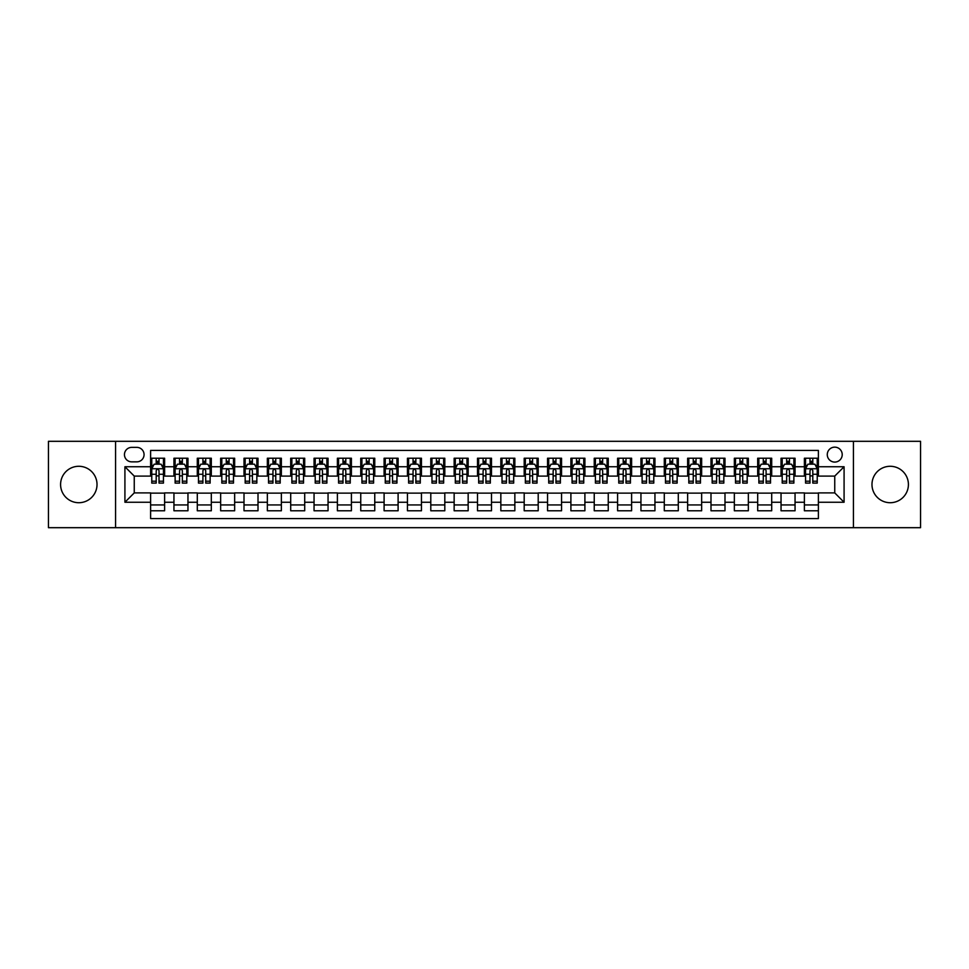 <?xml version="1.0" encoding="UTF-8"?>
<svg xmlns="http://www.w3.org/2000/svg" width="969" height="969" viewBox="0 0 969 969"><rect width="100%" height="100%" fill="white"/><g stroke="black" fill="none" stroke-linecap="round" stroke-linejoin="round"><path stroke-width="1.45" d="M890.196 466.283A18.217 18.217 0 0 0 871.979 484.5A18.217 18.217 0 0 0 890.196 502.717A18.217 18.217 0 0 0 908.413 484.5A18.217 18.217 0 0 0 890.196 466.283M78.804 466.283A18.217 18.217 0 0 0 60.587 484.5A18.217 18.217 0 0 0 78.804 502.717A18.217 18.217 0 0 0 97.021 484.5A18.217 18.217 0 0 0 78.804 466.283M834.745 447.145A7.473 7.473 0 0 0 827.272 454.618A7.473 7.473 0 0 0 834.745 462.08A7.473 7.473 0 0 0 842.218 454.618A7.473 7.473 0 0 0 834.745 447.145M853.423 527.693L920.55 527.693L920.55 441.307L853.423 441.307L853.423 527.693L115.577 527.693L115.577 441.307L48.45 441.307L48.45 527.693L115.577 527.693M818.393 458.228L804.391 458.228L804.391 466.755L795.052 466.755L795.052 476.094L804.391 476.094L804.391 466.755M795.052 466.755L795.052 458.228L781.038 458.228L781.038 466.755L771.699 466.755L771.699 476.094L781.038 476.094L781.038 466.755M771.699 466.755L771.699 458.228L757.685 458.228L757.685 466.755L748.347 466.755L748.347 476.094L757.685 476.094L757.685 466.755M748.347 466.755L748.347 458.228L734.345 458.228L734.345 466.755L724.994 466.755L724.994 476.094L734.345 476.094L734.345 466.755M724.994 466.755L724.994 458.228L710.992 458.228L710.992 466.755L701.653 466.755L701.653 476.094L710.992 476.094L710.992 466.755M701.653 466.755L701.653 458.228L687.639 458.228L687.639 466.755L678.3 466.755L678.3 476.094L687.639 476.094L687.639 466.755M678.3 466.755L678.3 458.228L664.286 458.228L664.286 466.755L654.947 466.755L654.947 476.094L664.286 476.094L664.286 466.755M654.947 466.755L654.947 458.228L640.945 458.228L640.945 466.755L631.606 466.755L631.606 476.094L640.945 476.094L640.945 466.755M631.606 466.755L631.606 458.228L617.592 458.228L617.592 466.755L608.253 466.755L608.253 476.094L617.592 476.094L617.592 466.755M608.253 466.755L608.253 458.228L594.239 458.228L594.239 466.755L584.901 466.755L584.901 476.094L594.239 476.094L594.239 466.755M584.901 466.755L584.901 458.228L570.898 458.228L570.898 466.755L561.548 466.755L561.548 476.094L570.898 476.094L570.898 466.755M561.548 466.755L561.548 458.228L547.546 458.228L547.546 466.755L538.207 466.755L538.207 476.094L547.546 476.094L547.546 466.755M538.207 466.755L538.207 458.228L524.193 458.228L524.193 466.755L514.854 466.755L514.854 476.094L524.193 476.094L524.193 466.755M514.854 466.755L514.854 458.228L500.84 458.228L500.84 466.755L491.501 466.755L491.501 476.094L500.84 476.094L500.84 466.755M491.501 466.755L491.501 458.228L477.499 458.228L477.499 466.755L468.16 466.755L468.16 476.094L477.499 476.094L477.499 466.755M468.16 466.755L468.16 458.228L454.146 458.228L454.146 466.755L444.807 466.755L444.807 476.094L454.146 476.094L454.146 466.755M444.807 466.755L444.807 458.228L430.793 458.228L430.793 466.755L421.454 466.755L421.454 476.094L430.793 476.094L430.793 466.755M421.454 466.755L421.454 458.228L407.452 458.228L407.452 466.755L398.102 466.755L398.102 476.094L407.452 476.094L407.452 466.755M398.102 466.755L398.102 458.228L384.099 458.228L384.099 466.755L374.761 466.755L374.761 476.094L384.099 476.094L384.099 466.755M374.761 466.755L374.761 458.228L360.747 458.228L360.747 466.755L351.408 466.755L351.408 476.094L360.747 476.094L360.747 466.755M351.408 466.755L351.408 458.228L337.394 458.228L337.394 466.755L328.055 466.755L328.055 476.094L337.394 476.094L337.394 466.755M328.055 466.755L328.055 458.228L314.053 458.228L314.053 466.755L304.714 466.755L304.714 476.094L314.053 476.094L314.053 466.755M304.714 466.755L304.714 458.228L290.7 458.228L290.7 466.755L281.361 466.755L281.361 476.094L290.7 476.094L290.7 466.755M281.361 466.755L281.361 458.228L267.347 458.228L267.347 466.755L258.008 466.755L258.008 476.094L267.347 476.094L267.347 466.755M258.008 466.755L258.008 458.228L244.006 458.228L244.006 466.755L234.655 466.755L234.655 476.094L244.006 476.094L244.006 466.755M234.655 466.755L234.655 458.228L220.653 458.228L220.653 466.755L211.315 466.755L211.315 476.094L220.653 476.094L220.653 466.755M211.315 466.755L211.315 458.228L197.301 458.228L197.301 466.755L187.962 466.755L187.962 476.094L197.301 476.094L197.301 466.755M187.962 466.755L187.962 458.228L173.948 458.228L173.948 476.094L164.609 476.094L164.609 458.228L150.607 458.228M150.607 510.772L164.609 510.772L164.609 492.906L173.948 492.906L173.948 510.772L187.962 510.772L187.962 492.906L197.301 492.906L197.301 502.245L187.962 502.245M197.301 502.245L197.301 510.772L211.315 510.772L211.315 492.906L220.653 492.906L220.653 502.245L211.315 502.245M220.653 502.245L220.653 510.772L234.655 510.772L234.655 492.906L244.006 492.906L244.006 502.245L234.655 502.245M244.006 502.245L244.006 510.772L258.008 510.772L258.008 492.906L267.347 492.906L267.347 502.245L258.008 502.245M267.347 502.245L267.347 510.772L281.361 510.772L281.361 492.906L290.7 492.906L290.7 502.245L281.361 502.245M290.7 502.245L290.7 510.772L304.714 510.772L304.714 492.906L314.053 492.906L314.053 502.245L304.714 502.245M314.053 502.245L314.053 510.772L328.055 510.772L328.055 492.906L337.394 492.906L337.394 502.245L328.055 502.245M337.394 502.245L337.394 510.772L351.408 510.772L351.408 492.906L360.747 492.906L360.747 502.245L351.408 502.245M360.747 502.245L360.747 510.772L374.761 510.772L374.761 492.906L384.099 492.906L384.099 502.245L374.761 502.245M384.099 502.245L384.099 510.772L398.102 510.772L398.102 492.906L407.452 492.906L407.452 502.245L398.102 502.245M407.452 502.245L407.452 510.772L421.454 510.772L421.454 492.906L430.793 492.906L430.793 502.245L421.454 502.245M430.793 502.245L430.793 510.772L444.807 510.772L444.807 492.906L454.146 492.906L454.146 502.245L444.807 502.245M454.146 502.245L454.146 510.772L468.16 510.772L468.16 492.906L477.499 492.906L477.499 502.245L468.16 502.245M477.499 502.245L477.499 510.772L491.501 510.772L491.501 492.906L500.84 492.906L500.84 502.245L491.501 502.245M500.84 502.245L500.84 510.772L514.854 510.772L514.854 492.906L524.193 492.906L524.193 502.245L514.854 502.245M524.193 502.245L524.193 510.772L538.207 510.772L538.207 492.906L547.546 492.906L547.546 502.245L538.207 502.245M547.546 502.245L547.546 510.772L561.548 510.772L561.548 492.906L570.898 492.906L570.898 502.245L561.548 502.245M570.898 502.245L570.898 510.772L584.901 510.772L584.901 492.906L594.239 492.906L594.239 502.245L584.901 502.245M594.239 502.245L594.239 510.772L608.253 510.772L608.253 492.906L617.592 492.906L617.592 502.245L608.253 502.245M617.592 502.245L617.592 510.772L631.606 510.772L631.606 492.906L640.945 492.906L640.945 502.245L631.606 502.245M640.945 502.245L640.945 510.772L654.947 510.772L654.947 492.906L664.286 492.906L664.286 502.245L654.947 502.245M664.286 502.245L664.286 510.772L678.3 510.772L678.3 492.906L687.639 492.906L687.639 502.245L678.3 502.245M687.639 502.245L687.639 510.772L701.653 510.772L701.653 492.906L710.992 492.906L710.992 502.245L701.653 502.245M710.992 502.245L710.992 510.772L724.994 510.772L724.994 492.906L734.345 492.906L734.345 502.245L724.994 502.245M734.345 502.245L734.345 510.772L748.347 510.772L748.347 492.906L757.685 492.906L757.685 502.245L748.347 502.245M757.685 502.245L757.685 510.772L771.699 510.772L771.699 492.906L781.038 492.906L781.038 502.245L771.699 502.245M781.038 502.245L781.038 510.772L795.052 510.772L795.052 492.906L804.391 492.906L804.391 502.245L795.052 502.245M131.687 461.85L136.823 461.85A7.243 7.243 0 0 0 144.066 454.618A7.243 7.243 0 0 0 136.823 447.375L131.687 447.375A7.243 7.243 0 0 0 124.456 454.618A7.243 7.243 0 0 0 131.687 461.85M853.423 441.307L115.577 441.307M818.393 466.755L818.393 450.415L150.607 450.415L150.607 476.094L134.255 476.094L134.255 492.906L150.607 492.906L150.607 518.585L818.393 518.585L818.393 492.906L834.745 492.906L834.745 476.094L818.393 476.094L818.393 466.755L844.084 466.755L844.084 502.245L818.393 502.245M150.607 502.245L124.916 502.245L124.916 466.755L150.607 466.755M804.391 502.245L804.391 510.772L818.393 510.772M150.607 464.066L151.77 464.066M156.203 464.066L159.013 464.066M163.446 464.066L164.609 464.066M150.607 475.864L151.77 475.864M156.203 475.864L159.013 475.864M163.446 475.864L164.609 475.864M150.607 493.136L164.609 493.136M150.607 504.934L164.609 504.934M173.948 475.864L175.123 475.864M179.556 475.864L182.354 475.864M186.799 475.864L187.962 475.864M173.948 464.066L175.123 464.066M179.556 464.066L182.354 464.066M186.799 464.066L187.962 464.066M173.948 493.136L187.962 493.136M173.948 504.934L187.962 504.934M197.301 493.136L211.315 493.136M197.301 504.934L211.315 504.934M197.301 464.066L198.475 464.066M202.909 464.066L205.707 464.066M210.14 464.066L211.315 464.066M197.301 475.864L198.475 475.864M202.909 475.864L205.707 475.864M210.14 475.864L211.315 475.864M220.653 493.136L234.655 493.136M220.653 504.934L234.655 504.934M220.653 464.066L221.816 464.066M226.262 464.066L229.059 464.066M233.493 464.066L234.655 464.066M220.653 475.864L221.816 475.864M226.262 475.864L229.059 475.864M233.493 475.864L234.655 475.864M244.006 493.136L258.008 493.136M244.006 504.934L258.008 504.934M244.006 464.066L245.169 464.066M249.602 464.066L252.412 464.066M256.846 464.066L258.008 464.066M244.006 475.864L245.169 475.864M249.602 475.864L252.412 475.864M256.846 475.864L258.008 475.864M267.347 493.136L281.361 493.136M267.347 504.934L281.361 504.934M267.347 464.066L268.522 464.066M272.955 464.066L275.753 464.066M280.198 464.066L281.361 464.066M267.347 475.864L268.522 475.864M272.955 475.864L275.753 475.864M280.198 475.864L281.361 475.864M290.7 493.136L304.714 493.136M290.7 504.934L304.714 504.934M290.7 464.066L291.863 464.066M296.308 464.066L299.106 464.066M303.539 464.066L304.714 464.066M290.7 475.864L291.863 475.864M296.308 475.864L299.106 475.864M303.539 475.864L304.714 475.864M314.053 493.136L328.055 493.136M314.053 504.934L328.055 504.934M314.053 464.066L315.216 464.066M319.649 464.066L322.459 464.066M326.892 464.066L328.055 464.066M314.053 475.864L315.216 475.864M319.649 475.864L322.459 475.864M326.892 475.864L328.055 475.864M337.394 493.136L351.408 493.136M337.394 504.934L351.408 504.934M337.394 464.066L338.569 464.066M343.002 464.066L345.8 464.066M350.245 464.066L351.408 464.066M337.394 475.864L338.569 475.864M343.002 475.864L345.8 475.864M350.245 475.864L351.408 475.864M360.747 493.136L374.761 493.136M360.747 504.934L374.761 504.934M360.747 464.066L361.921 464.066M366.355 464.066L369.153 464.066M373.586 464.066L374.761 464.066M360.747 475.864L361.921 475.864M366.355 475.864L369.153 475.864M373.586 475.864L374.761 475.864M384.099 493.136L398.102 493.136M384.099 504.934L398.102 504.934M384.099 464.066L385.262 464.066M389.695 464.066L392.506 464.066M396.939 464.066L398.102 464.066M384.099 475.864L385.262 475.864M389.695 475.864L392.506 475.864M396.939 475.864L398.102 475.864M407.452 493.136L421.454 493.136M407.452 504.934L421.454 504.934M407.452 464.066L408.615 464.066M413.048 464.066L415.858 464.066M420.292 464.066L421.454 464.066M407.452 475.864L408.615 475.864M413.048 475.864L415.858 475.864M420.292 475.864L421.454 475.864M430.793 493.136L444.807 493.136M430.793 504.934L444.807 504.934M430.793 464.066L431.968 464.066M436.401 464.066L439.199 464.066M443.645 464.066L444.807 464.066M430.793 475.864L431.968 475.864M436.401 475.864L439.199 475.864M443.645 475.864L444.807 475.864M454.146 493.136L468.16 493.136M454.146 504.934L468.16 504.934M454.146 464.066L455.309 464.066M459.754 464.066L462.552 464.066M466.985 464.066L468.16 464.066M454.146 475.864L455.309 475.864M459.754 475.864L462.552 475.864M466.985 475.864L468.16 475.864M477.499 493.136L491.501 493.136M477.499 504.934L491.501 504.934M477.499 464.066L478.662 464.066M483.095 464.066L485.905 464.066M490.338 464.066L491.501 464.066M477.499 475.864L478.662 475.864M483.095 475.864L485.905 475.864M490.338 475.864L491.501 475.864M500.84 493.136L514.854 493.136M500.84 504.934L514.854 504.934M500.84 464.066L502.015 464.066M506.448 464.066L509.246 464.066M513.691 464.066L514.854 464.066M500.84 475.864L502.015 475.864M506.448 475.864L509.246 475.864M513.691 475.864L514.854 475.864M524.193 493.136L538.207 493.136M524.193 504.934L538.207 504.934M524.193 464.066L525.355 464.066M529.801 464.066L532.599 464.066M537.032 464.066L538.207 464.066M524.193 475.864L525.355 475.864M529.801 475.864L532.599 475.864M537.032 475.864L538.207 475.864M547.546 493.136L561.548 493.136M547.546 504.934L561.548 504.934M547.546 464.066L548.708 464.066M553.142 464.066L555.952 464.066M560.385 464.066L561.548 464.066M547.546 475.864L548.708 475.864M553.142 475.864L555.952 475.864M560.385 475.864L561.548 475.864M570.898 493.136L584.901 493.136M570.898 504.934L584.901 504.934M570.898 464.066L572.061 464.066M576.494 464.066L579.305 464.066M583.738 464.066L584.901 464.066M570.898 475.864L572.061 475.864M576.494 475.864L579.305 475.864M583.738 475.864L584.901 475.864M594.239 493.136L608.253 493.136M594.239 504.934L608.253 504.934M594.239 464.066L595.414 464.066M599.847 464.066L602.645 464.066M607.078 464.066L608.253 464.066M594.239 475.864L595.414 475.864M599.847 475.864L602.645 475.864M607.078 475.864L608.253 475.864M617.592 493.136L631.606 493.136M617.592 504.934L631.606 504.934M617.592 464.066L618.755 464.066M623.2 464.066L625.998 464.066M630.431 464.066L631.606 464.066M617.592 475.864L618.755 475.864M623.2 475.864L625.998 475.864M630.431 475.864L631.606 475.864M640.945 493.136L654.947 493.136M640.945 504.934L654.947 504.934M640.945 464.066L642.108 464.066M646.541 464.066L649.351 464.066M653.784 464.066L654.947 464.066M640.945 475.864L642.108 475.864M646.541 475.864L649.351 475.864M653.784 475.864L654.947 475.864M664.286 493.136L678.3 493.136M664.286 504.934L678.3 504.934M664.286 464.066L665.461 464.066M669.894 464.066L672.692 464.066M677.137 464.066L678.3 464.066M664.286 475.864L665.461 475.864M669.894 475.864L672.692 475.864M677.137 475.864L678.3 475.864M687.639 493.136L701.653 493.136M687.639 504.934L701.653 504.934M687.639 464.066L688.802 464.066M693.247 464.066L696.045 464.066M700.478 464.066L701.653 464.066M687.639 475.864L688.802 475.864M693.247 475.864L696.045 475.864M700.478 475.864L701.653 475.864M710.992 493.136L724.994 493.136M710.992 504.934L724.994 504.934M710.992 464.066L712.154 464.066M716.588 464.066L719.398 464.066M723.831 464.066L724.994 464.066M710.992 475.864L712.154 475.864M716.588 475.864L719.398 475.864M723.831 475.864L724.994 475.864M734.345 493.136L748.347 493.136M734.345 504.934L748.347 504.934M734.345 464.066L735.507 464.066M739.941 464.066L742.739 464.066M747.184 464.066L748.347 464.066M734.345 475.864L735.507 475.864M739.941 475.864L742.739 475.864M747.184 475.864L748.347 475.864M757.685 493.136L771.699 493.136M757.685 504.934L771.699 504.934M757.685 464.066L758.86 464.066M763.293 464.066L766.091 464.066M770.525 464.066L771.699 464.066M757.685 475.864L758.86 475.864M763.293 475.864L766.091 475.864M770.525 475.864L771.699 475.864M781.038 493.136L795.052 493.136M781.038 504.934L795.052 504.934M781.038 464.066L782.201 464.066M786.646 464.066L789.444 464.066M793.877 464.066L795.052 464.066M781.038 475.864L782.201 475.864M786.646 475.864L789.444 475.864M793.877 475.864L795.052 475.864M804.391 493.136L818.393 493.136M804.391 504.934L818.393 504.934M804.391 464.066L805.554 464.066M809.987 464.066L812.797 464.066M817.23 464.066L818.393 464.066M804.391 475.864L805.554 475.864M809.987 475.864L812.797 475.864M817.23 475.864L818.393 475.864M134.255 476.094L124.916 466.755M134.255 492.906L124.916 502.245M844.084 466.755L834.745 476.094M844.084 502.245L834.745 492.906M159.013 461.268L156.203 461.268M163.446 481.193L159.013 481.193L159.013 483.095L163.446 483.095L163.446 468.851L161.108 464.187L154.107 464.187L151.77 468.851L151.77 483.095L156.203 483.095L156.203 481.193L151.77 481.193M151.77 468.851L151.77 458.228M163.446 468.851L163.446 458.228M156.203 464.187L156.203 458.228M159.013 458.228L159.013 464.187M159.013 481.193L159.013 470.607C158.08 468.802 157.148 468.802 156.203 470.607L156.203 481.193M182.354 461.268L179.556 461.268M186.799 481.193L182.354 481.193L182.354 483.095L186.799 483.095L186.799 468.851L184.461 464.187L177.46 464.187L175.123 468.851L175.123 483.095L179.556 483.095L179.556 481.193L175.123 481.193M175.123 468.851L175.123 458.228M186.799 468.851L186.799 458.228M179.556 464.187L179.556 458.228M182.354 458.228L182.354 464.187M182.354 481.193L182.354 470.607C181.421 468.802 180.488 468.802 179.556 470.607L179.556 481.193M205.707 461.268L202.909 461.268M210.14 481.193L205.707 481.193L205.707 483.095L210.14 483.095L210.14 468.851L207.814 464.187L200.801 464.187L198.475 468.851L198.475 483.095L202.909 483.095L202.909 481.193L198.475 481.193M198.475 468.851L198.475 458.228M210.14 468.851L210.14 458.228M202.909 464.187L202.909 458.228M205.707 458.228L205.707 464.187M205.707 481.193L205.707 470.607C204.774 468.802 203.841 468.802 202.909 470.607L202.909 481.193M229.059 461.268L226.262 461.268M233.493 481.193L229.059 481.193L229.059 483.095L233.493 483.095L233.493 468.851L231.155 464.187L224.154 464.187L221.816 468.851L221.816 483.095L226.262 483.095L226.262 481.193L221.816 481.193M221.816 468.851L221.816 458.228M233.493 468.851L233.493 458.228M226.262 464.187L226.262 458.228M229.059 458.228L229.059 464.187M229.059 481.193L229.059 470.607C228.127 468.802 227.194 468.802 226.262 470.607L226.262 481.193M252.412 461.268L249.602 461.268M256.846 481.193L252.412 481.193L252.412 483.095L256.846 483.095L256.846 468.851L254.508 464.187L247.507 464.187L245.169 468.851L245.169 483.095L249.602 483.095L249.602 481.193L245.169 481.193M245.169 468.851L245.169 458.228M256.846 468.851L256.846 458.228M249.602 464.187L249.602 458.228M252.412 458.228L252.412 464.187M252.412 481.193L252.412 470.607C251.48 468.802 250.535 468.802 249.602 470.607L249.602 481.193M275.753 461.268L272.955 461.268M280.198 481.193L275.753 481.193L275.753 483.095L280.198 483.095L280.198 468.851L277.861 464.187L270.848 464.187L268.522 468.851L268.522 483.095L272.955 483.095L272.955 481.193L268.522 481.193M268.522 468.851L268.522 458.228M280.198 468.851L280.198 458.228M272.955 464.187L272.955 458.228M275.753 458.228L275.753 464.187M275.753 481.193L275.753 470.607C274.821 468.802 273.888 468.802 272.955 470.607L272.955 481.193M299.106 461.268L296.308 461.268M303.539 481.193L299.106 481.193L299.106 483.095L303.539 483.095L303.539 468.851L301.202 464.187L294.201 464.187L291.863 468.851L291.863 483.095L296.308 483.095L296.308 481.193L291.863 481.193M291.863 468.851L291.863 458.228M303.539 468.851L303.539 458.228M296.308 464.187L296.308 458.228M299.106 458.228L299.106 464.187M299.106 481.193L299.106 470.607C298.173 468.802 297.241 468.802 296.308 470.607L296.308 481.193M322.459 461.268L319.649 461.268M326.892 481.193L322.459 481.193L322.459 483.095L326.892 483.095L326.892 468.851L324.554 464.187L317.553 464.187L315.216 468.851L315.216 483.095L319.649 483.095L319.649 481.193L315.216 481.193M315.216 468.851L315.216 458.228M326.892 468.851L326.892 458.228M319.649 464.187L319.649 458.228M322.459 458.228L322.459 464.187M322.459 481.193L322.459 470.607C321.526 468.802 320.594 468.802 319.649 470.607L319.649 481.193M345.8 461.268L343.002 461.268M350.245 481.193L345.8 481.193L345.8 483.095L350.245 483.095L350.245 468.851L347.907 464.187L340.906 464.187L338.569 468.851L338.569 483.095L343.002 483.095L343.002 481.193L338.569 481.193M338.569 468.851L338.569 458.228M350.245 468.851L350.245 458.228M343.002 464.187L343.002 458.228M345.8 458.228L345.8 464.187M345.8 481.193L345.8 470.607C344.867 468.802 343.934 468.802 343.002 470.607L343.002 481.193M369.153 461.268L366.355 461.268M373.586 481.193L369.153 481.193L369.153 483.095L373.586 483.095L373.586 468.851L371.26 464.187L364.247 464.187L361.921 468.851L361.921 483.095L366.355 483.095L366.355 481.193L361.921 481.193M361.921 468.851L361.921 458.228M373.586 468.851L373.586 458.228M366.355 464.187L366.355 458.228M369.153 458.228L369.153 464.187M369.153 481.193L369.153 470.607C368.22 468.802 367.287 468.802 366.355 470.607L366.355 481.193M392.506 461.268L389.695 461.268M396.939 481.193L392.506 481.193L392.506 483.095L396.939 483.095L396.939 468.851L394.601 464.187L387.6 464.187L385.262 468.851L385.262 483.095L389.695 483.095L389.695 481.193L385.262 481.193M385.262 468.851L385.262 458.228M396.939 468.851L396.939 458.228M389.695 464.187L389.695 458.228M392.506 458.228L392.506 464.187M392.506 481.193L392.506 470.607C391.573 468.802 390.64 468.802 389.695 470.607L389.695 481.193M415.858 461.268L413.048 461.268M420.292 481.193L415.858 481.193L415.858 483.095L420.292 483.095L420.292 468.851L417.954 464.187L410.953 464.187L408.615 468.851L408.615 483.095L413.048 483.095L413.048 481.193L408.615 481.193M408.615 468.851L408.615 458.228M420.292 468.851L420.292 458.228M413.048 464.187L413.048 458.228M415.858 458.228L415.858 464.187M415.858 481.193L415.858 470.607C414.926 468.802 413.981 468.802 413.048 470.607L413.048 481.193M439.199 461.268L436.401 461.268M443.645 481.193L439.199 481.193L439.199 483.095L443.645 483.095L443.645 468.851L441.307 464.187L434.294 464.187L431.968 468.851L431.968 483.095L436.401 483.095L436.401 481.193L431.968 481.193M431.968 468.851L431.968 458.228M443.645 468.851L443.645 458.228M436.401 464.187L436.401 458.228M439.199 458.228L439.199 464.187M439.199 481.193L439.199 470.607C438.267 468.802 437.334 468.802 436.401 470.607L436.401 481.193M462.552 461.268L459.754 461.268M466.985 481.193L462.552 481.193L462.552 483.095L466.985 483.095L466.985 468.851L464.648 464.187L457.647 464.187L455.309 468.851L455.309 483.095L459.754 483.095L459.754 481.193L455.309 481.193M455.309 468.851L455.309 458.228M466.985 468.851L466.985 458.228M459.754 464.187L459.754 458.228M462.552 458.228L462.552 464.187M462.552 481.193L462.552 470.607C461.619 468.802 460.687 468.802 459.754 470.607L459.754 481.193M485.905 461.268L483.095 461.268M490.338 481.193L485.905 481.193L485.905 483.095L490.338 483.095L490.338 468.851L488.001 464.187L480.999 464.187L478.662 468.851L478.662 483.095L483.095 483.095L483.095 481.193L478.662 481.193M478.662 468.851L478.662 458.228M490.338 468.851L490.338 458.228M483.095 464.187L483.095 458.228M485.905 458.228L485.905 464.187M485.905 481.193L485.905 470.607C484.972 468.802 484.04 468.802 483.095 470.607L483.095 481.193M509.246 461.268L506.448 461.268M513.691 481.193L509.246 481.193L509.246 483.095L513.691 483.095L513.691 468.851L511.353 464.187L504.352 464.187L502.015 468.851L502.015 483.095L506.448 483.095L506.448 481.193L502.015 481.193M502.015 468.851L502.015 458.228M513.691 468.851L513.691 458.228M506.448 464.187L506.448 458.228M509.246 458.228L509.246 464.187M509.246 481.193L509.246 470.607C508.313 468.802 507.381 468.802 506.448 470.607L506.448 481.193M532.599 461.268L529.801 461.268M537.032 481.193L532.599 481.193L532.599 483.095L537.032 483.095L537.032 468.851L534.706 464.187L527.693 464.187L525.355 468.851L525.355 483.095L529.801 483.095L529.801 481.193L525.355 481.193M525.355 468.851L525.355 458.228M537.032 468.851L537.032 458.228M529.801 464.187L529.801 458.228M532.599 458.228L532.599 464.187M532.599 481.193L532.599 470.607C531.666 468.802 530.733 468.802 529.801 470.607L529.801 481.193M555.952 461.268L553.142 461.268M560.385 481.193L555.952 481.193L555.952 483.095L560.385 483.095L560.385 468.851L558.047 464.187L551.046 464.187L548.708 468.851L548.708 483.095L553.142 483.095L553.142 481.193L548.708 481.193M548.708 468.851L548.708 458.228M560.385 468.851L560.385 458.228M553.142 464.187L553.142 458.228M555.952 458.228L555.952 464.187M555.952 481.193L555.952 470.607C555.019 468.802 554.086 468.802 553.142 470.607L553.142 481.193M579.305 461.268L576.494 461.268M583.738 481.193L579.305 481.193L579.305 483.095L583.738 483.095L583.738 468.851L581.4 464.187L574.399 464.187L572.061 468.851L572.061 483.095L576.494 483.095L576.494 481.193L572.061 481.193M572.061 468.851L572.061 458.228M583.738 468.851L583.738 458.228M576.494 464.187L576.494 458.228M579.305 458.228L579.305 464.187M579.305 481.193L579.305 470.607C578.372 468.802 577.427 468.802 576.494 470.607L576.494 481.193M602.645 461.268L599.847 461.268M607.078 481.193L602.645 481.193L602.645 483.095L607.078 483.095L607.078 468.851L604.753 464.187L597.74 464.187L595.414 468.851L595.414 483.095L599.847 483.095L599.847 481.193L595.414 481.193M595.414 468.851L595.414 458.228M607.078 468.851L607.078 458.228M599.847 464.187L599.847 458.228M602.645 458.228L602.645 464.187M602.645 481.193L602.645 470.607C601.713 468.802 600.78 468.802 599.847 470.607L599.847 481.193M625.998 461.268L623.2 461.268M630.431 481.193L625.998 481.193L625.998 483.095L630.431 483.095L630.431 468.851L628.094 464.187L621.093 464.187L618.755 468.851L618.755 483.095L623.2 483.095L623.2 481.193L618.755 481.193M618.755 468.851L618.755 458.228M630.431 468.851L630.431 458.228M623.2 464.187L623.2 458.228M625.998 458.228L625.998 464.187M625.998 481.193L625.998 470.607C625.066 468.802 624.133 468.802 623.2 470.607L623.2 481.193M649.351 461.268L646.541 461.268M653.784 481.193L649.351 481.193L649.351 483.095L653.784 483.095L653.784 468.851L651.447 464.187L644.446 464.187L642.108 468.851L642.108 483.095L646.541 483.095L646.541 481.193L642.108 481.193M642.108 468.851L642.108 458.228M653.784 468.851L653.784 458.228M646.541 464.187L646.541 458.228M649.351 458.228L649.351 464.187M649.351 481.193L649.351 470.607C648.418 468.802 647.486 468.802 646.541 470.607L646.541 481.193M672.692 461.268L669.894 461.268M677.137 481.193L672.692 481.193L672.692 483.095L677.137 483.095L677.137 468.851L674.799 464.187L667.798 464.187L665.461 468.851L665.461 483.095L669.894 483.095L669.894 481.193L665.461 481.193M665.461 468.851L665.461 458.228M677.137 468.851L677.137 458.228M669.894 464.187L669.894 458.228M672.692 458.228L672.692 464.187M672.692 481.193L672.692 470.607C671.759 468.802 670.827 468.802 669.894 470.607L669.894 481.193M696.045 461.268L693.247 461.268M700.478 481.193L696.045 481.193L696.045 483.095L700.478 483.095L700.478 468.851L698.152 464.187L691.139 464.187L688.802 468.851L688.802 483.095L693.247 483.095L693.247 481.193L688.802 481.193M688.802 468.851L688.802 458.228M700.478 468.851L700.478 458.228M693.247 464.187L693.247 458.228M696.045 458.228L696.045 464.187M696.045 481.193L696.045 470.607C695.112 468.802 694.179 468.802 693.247 470.607L693.247 481.193M719.398 461.268L716.588 461.268M723.831 481.193L719.398 481.193L719.398 483.095L723.831 483.095L723.831 468.851L721.493 464.187L714.492 464.187L712.154 468.851L712.154 483.095L716.588 483.095L716.588 481.193L712.154 481.193M712.154 468.851L712.154 458.228M723.831 468.851L723.831 458.228M716.588 464.187L716.588 458.228M719.398 458.228L719.398 464.187M719.398 481.193L719.398 470.607C718.465 468.802 717.532 468.802 716.588 470.607L716.588 481.193M742.739 461.268L739.941 461.268M747.184 481.193L742.739 481.193L742.739 483.095L747.184 483.095L747.184 468.851L744.846 464.187L737.845 464.187L735.507 468.851L735.507 483.095L739.941 483.095L739.941 481.193L735.507 481.193M735.507 468.851L735.507 458.228M747.184 468.851L747.184 458.228M739.941 464.187L739.941 458.228M742.739 458.228L742.739 464.187M742.739 481.193L742.739 470.607C741.806 468.802 740.873 468.802 739.941 470.607L739.941 481.193M766.091 461.268L763.293 461.268M770.525 481.193L766.091 481.193L766.091 483.095L770.525 483.095L770.525 468.851L768.199 464.187L761.186 464.187L758.86 468.851L758.86 483.095L763.293 483.095L763.293 481.193L758.86 481.193M758.86 468.851L758.86 458.228M770.525 468.851L770.525 458.228M763.293 464.187L763.293 458.228M766.091 458.228L766.091 464.187M766.091 481.193L766.091 470.607C765.159 468.802 764.226 468.802 763.293 470.607L763.293 481.193M789.444 461.268L786.646 461.268M793.877 481.193L789.444 481.193L789.444 483.095L793.877 483.095L793.877 468.851L791.54 464.187L784.539 464.187L782.201 468.851L782.201 483.095L786.646 483.095L786.646 481.193L782.201 481.193M782.201 468.851L782.201 458.228M793.877 468.851L793.877 458.228M786.646 464.187L786.646 458.228M789.444 458.228L789.444 464.187M789.444 481.193L789.444 470.607C788.512 468.802 787.579 468.802 786.646 470.607L786.646 481.193M812.797 461.268L809.987 461.268M817.23 481.193L812.797 481.193L812.797 483.095L817.23 483.095L817.23 468.851L814.893 464.187L807.892 464.187L805.554 468.851L805.554 483.095L809.987 483.095L809.987 481.193L805.554 481.193M805.554 468.851L805.554 458.228M817.23 468.851L817.23 458.228M809.987 464.187L809.987 458.228M812.797 458.228L812.797 464.187M812.797 481.193L812.797 470.607C811.865 468.802 810.932 468.802 809.987 470.607L809.987 481.193M173.948 502.245L164.609 502.245M173.948 466.755L164.609 466.755M163.386 468.742L151.83 468.742M151.77 465.471L153.465 465.471M161.75 465.471L163.446 465.471M156.203 474.265L151.77 474.265M163.446 474.265L159.013 474.265M159.013 462.758L156.203 462.758M186.738 468.742L175.183 468.742M175.123 465.471L176.818 465.471M185.103 465.471L186.799 465.471M179.556 474.265L175.123 474.265M186.799 474.265L182.354 474.265M182.354 462.758L179.556 462.758M210.091 468.742L198.524 468.742M198.475 465.471L200.159 465.471M208.456 465.471L210.14 465.471M202.909 474.265L198.475 474.265M210.14 474.265L205.707 474.265M205.707 462.758L202.909 462.758M233.432 468.742L221.877 468.742M221.816 465.471L223.512 465.471M231.797 465.471L233.493 465.471M226.262 474.265L221.816 474.265M233.493 474.265L229.059 474.265M229.059 462.758L226.262 462.758M256.785 468.742L245.23 468.742M245.169 465.471L246.865 465.471M255.15 465.471L256.846 465.471M249.602 474.265L245.169 474.265M256.846 474.265L252.412 474.265M252.412 462.758L249.602 462.758M280.138 468.742L268.57 468.742M268.522 465.471L270.206 465.471M278.503 465.471L280.198 465.471M272.955 474.265L268.522 474.265M280.198 474.265L275.753 474.265M275.753 462.758L272.955 462.758M303.479 468.742L291.923 468.742M291.863 465.471L293.559 465.471M301.856 465.471L303.539 465.471M296.308 474.265L291.863 474.265M303.539 474.265L299.106 474.265M299.106 462.758L296.308 462.758M326.832 468.742L315.276 468.742M315.216 465.471L316.911 465.471M325.196 465.471L326.892 465.471M319.649 474.265L315.216 474.265M326.892 474.265L322.459 474.265M322.459 462.758L319.649 462.758M350.184 468.742L338.629 468.742M338.569 465.471L340.264 465.471M348.549 465.471L350.245 465.471M343.002 474.265L338.569 474.265M350.245 474.265L345.8 474.265M345.8 462.758L343.002 462.758M373.537 468.742L361.97 468.742M361.921 465.471L363.605 465.471M371.902 465.471L373.586 465.471M366.355 474.265L361.921 474.265M373.586 474.265L369.153 474.265M369.153 462.758L366.355 462.758M396.878 468.742L385.323 468.742M385.262 465.471L386.958 465.471M395.243 465.471L396.939 465.471M389.695 474.265L385.262 474.265M396.939 474.265L392.506 474.265M392.506 462.758L389.695 462.758M420.231 468.742L408.676 468.742M408.615 465.471L410.311 465.471M418.596 465.471L420.292 465.471M413.048 474.265L408.615 474.265M420.292 474.265L415.858 474.265M415.858 462.758L413.048 462.758M443.584 468.742L432.017 468.742M431.968 465.471L433.652 465.471M441.949 465.471L443.645 465.471M436.401 474.265L431.968 474.265M443.645 474.265L439.199 474.265M439.199 462.758L436.401 462.758M466.925 468.742L455.369 468.742M455.309 465.471L457.005 465.471M465.29 465.471L466.985 465.471M459.754 474.265L455.309 474.265M466.985 474.265L462.552 474.265M462.552 462.758L459.754 462.758M490.278 468.742L478.722 468.742M478.662 465.471L480.358 465.471M488.642 465.471L490.338 465.471M483.095 474.265L478.662 474.265M490.338 474.265L485.905 474.265M485.905 462.758L483.095 462.758M513.631 468.742L502.075 468.742M502.015 465.471L503.71 465.471M511.995 465.471L513.691 465.471M506.448 474.265L502.015 474.265M513.691 474.265L509.246 474.265M509.246 462.758L506.448 462.758M536.983 468.742L525.416 468.742M525.355 465.471L527.051 465.471M535.348 465.471L537.032 465.471M529.801 474.265L525.355 474.265M537.032 474.265L532.599 474.265M532.599 462.758L529.801 462.758M560.324 468.742L548.769 468.742M548.708 465.471L550.404 465.471M558.689 465.471L560.385 465.471M553.142 474.265L548.708 474.265M560.385 474.265L555.952 474.265M555.952 462.758L553.142 462.758M583.677 468.742L572.122 468.742M572.061 465.471L573.757 465.471M582.042 465.471L583.738 465.471M576.494 474.265L572.061 474.265M583.738 474.265L579.305 474.265M579.305 462.758L576.494 462.758M607.03 468.742L595.463 468.742M595.414 465.471L597.098 465.471M605.395 465.471L607.078 465.471M599.847 474.265L595.414 474.265M607.078 474.265L602.645 474.265M602.645 462.758L599.847 462.758M630.371 468.742L618.816 468.742M618.755 465.471L620.451 465.471M628.736 465.471L630.431 465.471M623.2 474.265L618.755 474.265M630.431 474.265L625.998 474.265M625.998 462.758L623.2 462.758M653.724 468.742L642.168 468.742M642.108 465.471L643.804 465.471M652.089 465.471L653.784 465.471M646.541 474.265L642.108 474.265M653.784 474.265L649.351 474.265M649.351 462.758L646.541 462.758M677.077 468.742L665.521 468.742M665.461 465.471L667.144 465.471M675.441 465.471L677.137 465.471M669.894 474.265L665.461 474.265M677.137 474.265L672.692 474.265M672.692 462.758L669.894 462.758M700.43 468.742L688.862 468.742M688.802 465.471L690.497 465.471M698.794 465.471L700.478 465.471M693.247 474.265L688.802 474.265M700.478 474.265L696.045 474.265M696.045 462.758L693.247 462.758M723.77 468.742L712.215 468.742M712.154 465.471L713.85 465.471M722.135 465.471L723.831 465.471M716.588 474.265L712.154 474.265M723.831 474.265L719.398 474.265M719.398 462.758L716.588 462.758M747.123 468.742L735.568 468.742M735.507 465.471L737.203 465.471M745.488 465.471L747.184 465.471M739.941 474.265L735.507 474.265M747.184 474.265L742.739 474.265M742.739 462.758L739.941 462.758M770.476 468.742L758.909 468.742M758.86 465.471L760.544 465.471M768.841 465.471L770.525 465.471M763.293 474.265L758.86 474.265M770.525 474.265L766.091 474.265M766.091 462.758L763.293 462.758M793.817 468.742L782.262 468.742M782.201 465.471L783.897 465.471M792.182 465.471L793.877 465.471M786.646 474.265L782.201 474.265M793.877 474.265L789.444 474.265M789.444 462.758L786.646 462.758M817.17 468.742L805.614 468.742M805.554 465.471L807.25 465.471M815.535 465.471L817.23 465.471M809.987 474.265L805.554 474.265M817.23 474.265L812.797 474.265M812.797 462.758L809.987 462.758"/></g></svg>
